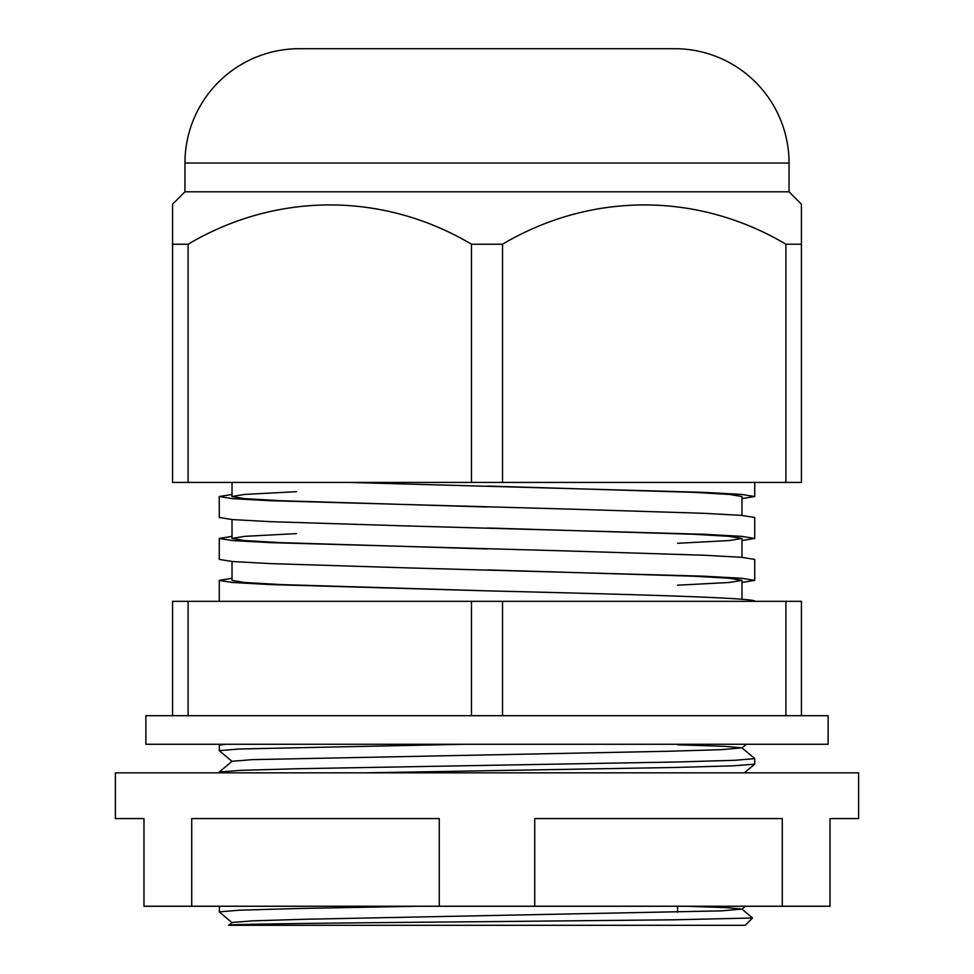 <?xml version="1.0" encoding="UTF-8"?>
<svg xmlns="http://www.w3.org/2000/svg" width="974" height="974" viewBox="0 0 974 974"><rect width="100%" height="100%" fill="white"/><g stroke="black" fill="none" stroke-linecap="round" stroke-linejoin="round"><path stroke-width="1.46" d="M801.432 715.683L828.107 715.683L828.107 744.258L145.893 744.258L145.893 715.683L172.568 715.683L172.568 601.335L801.432 601.335L801.432 715.683L172.568 715.683M782.28 906.246L830.018 906.246L830.018 818.586L858.605 818.586L858.605 772.845L115.395 772.845L115.395 818.586L143.982 818.586L143.982 906.246L534.738 906.246L534.738 818.586L782.28 818.586L782.28 906.246L534.738 906.246M217.251 906.246L308.514 906.246M439.262 906.246L439.262 818.586L191.72 818.586L191.72 906.246M789.05 163.035L184.95 163.035A114.335 114.335 0 0 1 299.298 48.7L674.702 48.7A114.335 114.335 0 0 1 789.05 163.035L789.05 191.817L184.95 191.817L172.568 204.199L172.568 244.218L172.568 204.199M188.092 244.218L172.568 244.218L172.568 482.422L188.092 482.422L188.092 244.218C276.08 192.109 382.745 191.574 471.477 244.218L502.523 244.218C590.512 192.109 697.177 191.574 785.908 244.218L801.432 244.218L801.432 204.199L801.432 482.422L785.908 482.422L785.908 244.218M789.05 191.817L801.432 204.199M184.95 163.035L184.95 191.817M785.908 482.422L471.477 482.422L471.477 244.218M502.523 482.422L502.523 244.218M471.477 482.422L188.092 482.422M348.668 482.422L703.922 492.345L741.713 494.427L754.74 496.521L741.981 498.591M219.26 496.533L219.26 517.498L232.518 519.592L270.699 521.687L404.758 525.887L703.922 534.263L741.713 536.357L754.74 538.452L754.74 517.486L741.64 515.392L703.605 513.298L569.741 509.11L270.395 500.721L232.36 498.627L219.26 496.533L232.019 494.463M754.74 538.452L741.981 540.509M219.26 538.452L219.26 559.417L232.518 561.523L270.699 563.617L404.758 567.805L703.922 576.194L741.713 578.276L754.74 580.37L754.74 559.417L741.64 557.323L703.605 555.217L569.741 551.028L270.395 542.64L232.36 540.546L219.26 538.452L232.019 536.382M754.74 580.37L741.981 582.44M754.74 601.335C758.393 597.841 630.117 594.347 487 590.853L270.395 584.57L232.36 582.476L219.26 580.382L232.019 578.312M219.26 601.335L219.26 580.382M228.78 925.3L228.78 925.3C224.166 924.07 348.035 922.853 487 921.648L673.935 919.809L752.525 917.995L745.22 925.3L228.78 925.3L232.068 922.5L252.449 920.856L306.822 919.225L721.624 910.873L741.932 909.071L726.884 907.671L686.061 906.246M752.525 917.995L741.932 909.071M471.477 715.683L471.477 601.335M364.093 772.845L676.321 767.439L733.385 765.808L754.704 764.152L754.704 758.563L741.932 747.849L724.51 746.34L677.563 744.806M219.26 772.845L219.296 772.005L240.675 770.349L297.922 768.717L676.565 761.997L734.42 760.317L754.74 758.636M232.068 922.658L219.26 911.871L239.641 910.191L297.679 908.511L418.345 906.246M219.26 911.859L219.515 906.246M232.068 761.437L219.26 750.65L239.641 748.969L465.341 744.258M219.26 750.65L219.296 745.134L225.968 744.258M188.092 715.683L188.092 601.335M502.523 715.683L502.523 601.335M785.908 715.683L785.908 601.335M281.279 925.3L410.371 925.3M219.296 772.005L232.068 761.278L252.449 759.635L667.421 751.283L721.624 749.651L741.932 747.849M677.563 585.204L729.331 582.476L741.981 580.382L729.575 578.276L693.585 576.194L487.524 569.9M677.563 543.285L729.331 540.558L741.981 538.464L729.575 536.357L693.585 534.263L487.524 527.981M741.981 515.416L741.981 496.521L729.575 494.427L693.585 492.345L487.524 486.05M487 590.853L280.719 584.57L244.498 582.476L232.019 580.382L232.019 561.474M487 548.934L280.719 542.64L244.498 540.546L232.019 538.452L244.498 536.357L296.437 533.618M487 507.004L280.719 500.721L244.498 498.627L232.019 496.533L244.498 494.427L296.437 491.687M754.74 482.422L754.74 496.521M677.563 906.246L677.563 912.261M745.475 906.246L741.932 909.229M754.704 764.152L744.343 772.845M746.388 744.258L741.932 748.008M220.331 744.258L219.296 745.134M741.981 580.37L741.981 599.266M741.981 538.452L741.981 557.347M232.019 519.556L232.019 538.452M232.019 482.422L232.019 496.533"/></g></svg>
